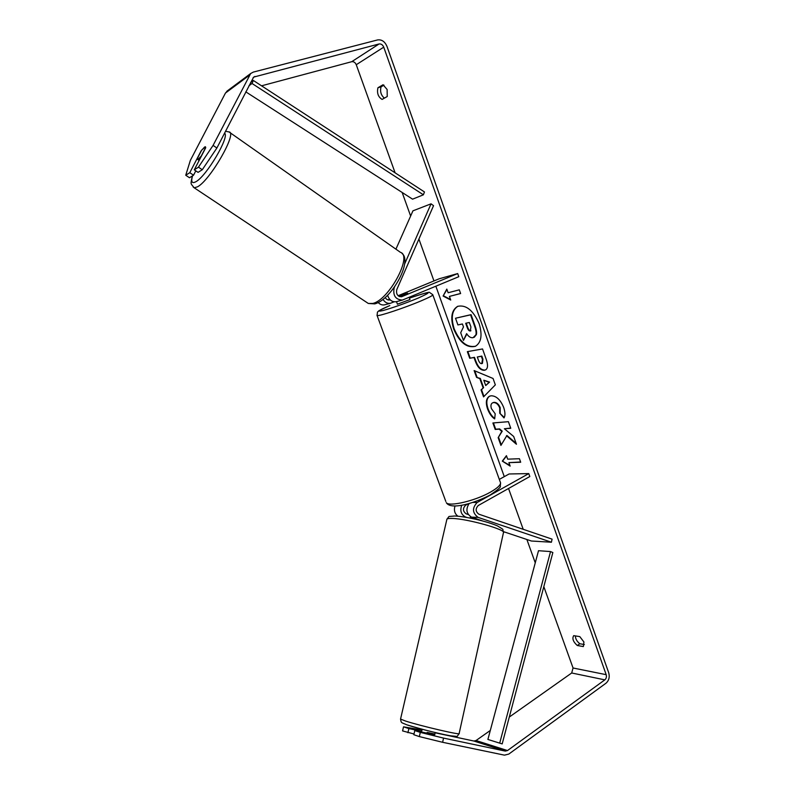 <?xml version="1.0" encoding="UTF-8"?>
<svg xmlns="http://www.w3.org/2000/svg" width="795" height="795" viewBox="0 0 795 795"><rect width="100%" height="100%" fill="white"/><g stroke="black" fill="none" stroke-linecap="round" stroke-linejoin="round"><path stroke-width="1.19" d="M395.92 249.173L412.943 210.824L431.049 203.828L404.635 263.97M394.618 286.776L394.161 287.81C392.77 295.531 395.493 299.626 402.359 300.083L458.785 276.7L457.682 273.569L401.574 296.744C397.57 296.495 395.97 294.11 396.775 289.589L433.543 205.676L431.049 203.828M396.546 301.633L396.208 301.722C392.044 302.189 389.182 300.023 387.622 295.243M378.182 302.547C380.09 304.535 382.216 305.3 384.571 304.833L384.909 304.743M387.97 299.904L389.61 299.228M398.116 295.72L439.128 278.807L457.682 273.569M398.822 296.257L407.666 293.236L399.746 296.674M383.001 299.417C384.959 302.478 387.473 303.76 390.524 303.243L394.141 301.822M385.237 297.529C386.37 299.457 387.88 300.272 389.749 299.953L389.441 300.013M469.159 503.483C465.562 509.227 466.347 513.779 471.524 517.157L482.734 520.983M466.983 517.475L465.413 516.949C461.04 514.544 459.818 510.638 461.756 505.213M551.422 542.23L478.113 517.386C472.309 512.954 472.001 507.975 477.209 502.46L528.774 473.591L529.818 476.533L478.312 505.481C475.281 508.701 475.46 511.602 478.838 514.186L552.078 539.139L551.422 542.23L531.398 541.017L503.523 531.656M457.92 516.213C454.7 513.779 453.726 510.37 454.998 505.978M468.245 514.514L466.138 513.799C462.779 511.255 462.611 508.393 465.612 505.232L468.354 503.712M499.3 479.395L509.098 473.979L528.774 473.591M434.756 734.739L434.905 734.053L427.144 732.414L426.975 733.139M475.44 519.185L475.589 518.529M457.89 306.244C451.967 310.169 450.735 317.722 454.203 328.911C459.957 342.118 467.092 347.882 475.599 346.222M479.156 323.754C473.254 310.318 466.079 304.515 457.642 306.343C451.53 310.139 450.218 317.742 453.726 329.12C459.599 342.526 466.814 348.26 475.36 346.332C481.283 342.615 482.555 335.092 479.156 323.754M216.886 148.009L202.268 169.733L198.462 167.159L213.09 145.386L216.886 148.009L253.635 77.105L379.076 43.973C381.123 43.705 382.673 44.768 383.737 47.163L606.188 674.677C606.754 676.813 606.297 678.542 604.826 679.864L507.488 750.559L505.312 751.096L443.55 738.098L442.616 742.292L419.343 736.587L420.297 732.394L443.55 738.098M261.545 85.82L351.708 61.702C353.705 61.424 355.226 62.427 356.259 64.723L395.105 172.823M402.161 192.46L410.627 216.031M418.915 239.076L433.961 280.943M435.859 286.23L504.288 476.642M508.542 488.488L523.209 529.311M526.876 539.497L535.254 562.81M543.82 586.65L573.056 667.999L571.694 672.987L509.287 717.05M506.475 435.72L516.442 444.246L513.669 436.465L504.378 428.753L510.758 428.276L508.412 421.678L492.89 422.97L495.206 429.449L499.171 429.151L501.764 431.407L498.157 437.677L500.93 445.419L506.942 435.481L516.114 443.322M483.122 387.851L479.832 378.649L476.553 377.357L474.118 370.569L493.059 378.48L495.335 384.879L483.549 396.884L481.055 389.918L483.589 387.622L480.299 378.43L479.832 378.649M382.097 99.415C378.172 97 376.78 93.104 377.933 87.748L383.041 84.757L387.125 89.497L387.235 96.523L382.097 99.415M577.289 645.51L583.351 646.573L583.918 641.992L579.794 636.616L573.712 635.652C571.953 638.465 573.145 641.754 577.289 645.51L579.843 643.751L584.355 644.536M510.161 466.109L502.321 461.11L506.435 455.674L507.677 459.162L519.433 458.715L520.695 462.243L508.919 462.63L510.161 466.109M448.122 292.749L446.81 289.092L443.093 296.038L450.735 300.053L449.433 296.406L460.623 293.544L459.301 289.837L448.122 292.749M484.394 370.281L484.354 370.291C480.558 370.371 477.497 367.21 475.181 360.831L474.009 357.541L469.716 358.267L467.351 351.648L482.535 348.945L486.252 359.38C488.17 365.034 487.911 368.562 485.447 369.963L484.871 370.053C481.025 370.142 477.974 366.992 475.658 360.612L474.476 357.323L474.009 357.541M494.679 418.925C491.837 417.137 489.442 413.778 487.514 408.849C485.497 402.558 486.133 398.365 489.412 396.268L491.101 395.781C496.239 395.791 500.443 399.696 503.692 407.477C505.252 412.267 505.362 415.745 504.01 417.922L499.727 413.201L499.697 407.815C498.177 404.277 496.14 402.538 493.566 402.568L492.532 402.866C490.893 403.8 490.525 405.738 491.439 408.66L495.206 413.798L494.679 418.925M213.09 145.386L250.673 73.518L253.307 72.097L377.635 39.919C381.729 39.402 384.84 41.529 386.946 46.309L608.741 672.838C609.864 677.092 608.95 680.55 606.009 683.203L508.8 754.077L504.457 755.151L442.616 742.292M384.363 98.143C380.984 95.191 379.891 91.425 381.063 86.844L383.975 85.145M575.341 635.881C575.491 638.912 576.991 641.535 579.843 643.751M185.742 175.248L189.478 177.742L193.543 175.198L189.786 172.674L185.742 175.248L190.353 160.391L225.462 93.045L227.787 90.55M490.306 730.456L476.036 740.533L473.899 741.029L435.253 732.821M435.312 732.553L434.517 734.739L414.781 730.565L413.827 734.719L419.343 736.587M421.986 729.999L403.522 726.829L402.578 730.913L413.996 733.994M414.781 730.565L420.297 732.394M403.522 726.829L408.868 728.598L407.915 732.722M408.868 728.598L421.688 731.311M193.543 175.198L195.799 170.845M198.462 167.159L194.278 169.822L198.054 172.366L202.268 169.733M194.278 169.822L205.637 147.92L205.408 146.747L204.593 147.035L201.075 150.951L189.786 172.674M377.933 87.748L381.063 86.844M466.844 333.97L463.455 340.419L460.703 332.727L463.475 326.914L462.422 323.963L457.91 324.936L455.515 318.239L470.58 314.85L474.724 326.507C476.016 330.233 476.414 333.006 475.897 334.834L473.055 337.706C470.68 337.994 468.533 336.633 466.615 333.632L463.455 340.419M455.515 318.239L471.067 314.641L475.211 326.288C476.503 330.014 476.891 332.787 476.384 334.616L474.217 337.309M509.913 465.403L502.321 461.11M502.778 460.861L506.524 455.923M520.606 462.004L508.919 462.63M460.603 293.464L449.433 296.406M446.969 289.509L443.093 296.038M443.57 295.839L450.536 299.486M480.299 378.43L476.553 377.357M477.02 377.138L474.774 370.838M483.946 396.476L481.522 389.679L481.055 389.918M481.522 389.679L483.589 387.622M485.705 385.545L489.581 382.087L483.807 380.229L485.705 385.545L489.104 382.316L483.807 380.229M474.476 357.323L469.716 358.267M470.193 358.048L467.867 351.559M485.685 369.844L484.354 370.291M482.436 363.385L482.943 359.221L481.82 356.081L477.298 356.985L478.431 360.155C479.365 362.59 480.478 363.762 481.78 363.643L482.466 359.449L481.343 356.299L477.298 356.985M493.427 422.93L495.673 429.211L499.638 428.912L502.231 431.158L498.157 437.677M498.614 437.429L501.267 444.832M510.688 428.078L504.378 428.753M494.738 418.379C492.065 416.58 489.809 413.321 487.981 408.61C486.013 402.499 486.57 398.345 489.65 396.158M504.249 417.425L499.727 413.201M500.194 412.963L500.164 407.577C498.654 404.049 496.607 402.3 494.033 402.34L492.771 402.757M470.372 330.968L470.918 326.924L469.338 322.482L465.691 323.267L467.281 327.719C468.166 330.064 469.199 331.147 470.372 330.968L470.918 330.74M466.208 323.148L467.768 327.5C468.653 329.846 469.676 330.929 470.859 330.75M197.259 158.662L197.558 159.368L198.333 159.099L201.224 156.068L205.706 147.423L205.408 146.747L201.711 150.076L197.259 158.662M397.44 304.187L409.972 299.556L409.157 297.34M400.223 296.475L407.666 293.236L398.871 296.287M399.627 296.634L400.203 296.436M250.673 82.402L253.337 80.464L424.451 191.943L423.397 194.805L412.575 199.167L245.804 91.852M248.964 85.731L252.045 83.495L423.397 194.805M253.337 80.464L252.045 83.495M499.697 743.136L502.182 743.891L552.853 552.545L550.538 551.571L538.503 550.706L487.892 739.449L499.697 743.136L550.538 551.571M401.256 296.803L402.071 296.585M463.306 516.869L465.413 516.949M471.524 517.157L478.113 517.386M472.796 502.39L477.209 502.46M459.142 733.507C462.412 735.703 420.008 725.835 405.361 720.976L400.551 719.068L446.929 519.145C447.446 518.569 449.185 518.33 452.146 518.439C467.271 518.658 507.627 530.046 503.414 532.849L459.142 733.507C456.28 737.233 459.351 736.478 450.755 735.842C439.526 733.884 424.848 730.198 406.722 724.792C401.117 722.238 401.346 723.539 400.551 719.068M407.338 725.02C417.623 728.478 446.442 735.514 453.17 736.21M356.259 64.723L383.737 47.163M573.056 667.999L606.188 674.677M473.899 741.029L505.312 751.096M476.036 740.533L507.488 750.559M571.694 672.987L604.826 679.864M351.708 61.702L379.076 43.973M253.068 77.781L254.927 76.419M225.462 93.045L249.262 75.366M192.301 175.973C190.621 185.026 190.214 182.8 194.219 187.809L368.314 303.461L372.656 303.461C388.695 300.361 412.883 255.632 400.441 252.343L229.01 131.93C237.814 132.109 210.238 180.286 197.488 186.835L194.219 187.809L193.195 187.064M192.529 175.834C190.83 181.926 191.963 183.874 195.928 181.687C206.581 176.093 230.192 135.985 224.508 133.202M409.435 298.095C423.109 293.534 429.817 291.656 429.548 292.451L432.738 294.647C433.613 295.114 429.777 297.181 421.211 300.828C404.874 307.784 378.509 316.549 377.098 315.555L376.969 315.217M445.816 501.426L377.098 315.555L377.446 312.107L379.126 310.587L389.818 305.568C378.39 310.447 376.124 312.107 383.031 310.537C392.899 307.754 404.615 303.611 418.17 298.095C433.921 290.95 431.009 290.95 409.435 298.105M500.592 482.953L500.274 486.232C501.158 486.928 497.789 489.849 490.157 494.997C475.032 502.977 450.894 510.499 446.273 502.639C448.917 507.021 475.36 500.83 490.515 492.095C498.455 487.514 501.675 484.076 500.174 481.8L432.858 294.975M396.208 301.722L402.359 300.083M390.524 303.243L384.571 304.833M503.503 532.322C501.864 528.019 505.411 530.891 497.332 525.843C486.48 521.142 465.214 516.452 455.098 516.025M422.155 729.263L421.529 731.996M470.521 516.71L470.213 518.082M446.929 519.145C450.328 515.428 446.671 516.869 454.591 516.005M250.673 73.518L226.833 91.256M368.314 303.461L374.773 303.889C391.329 299.715 412.744 261.307 402.041 253.526M199.138 160.441L197.558 159.368M229.01 131.93L225.502 131.284M397.46 304.256L396.506 301.643"/></g></svg>
